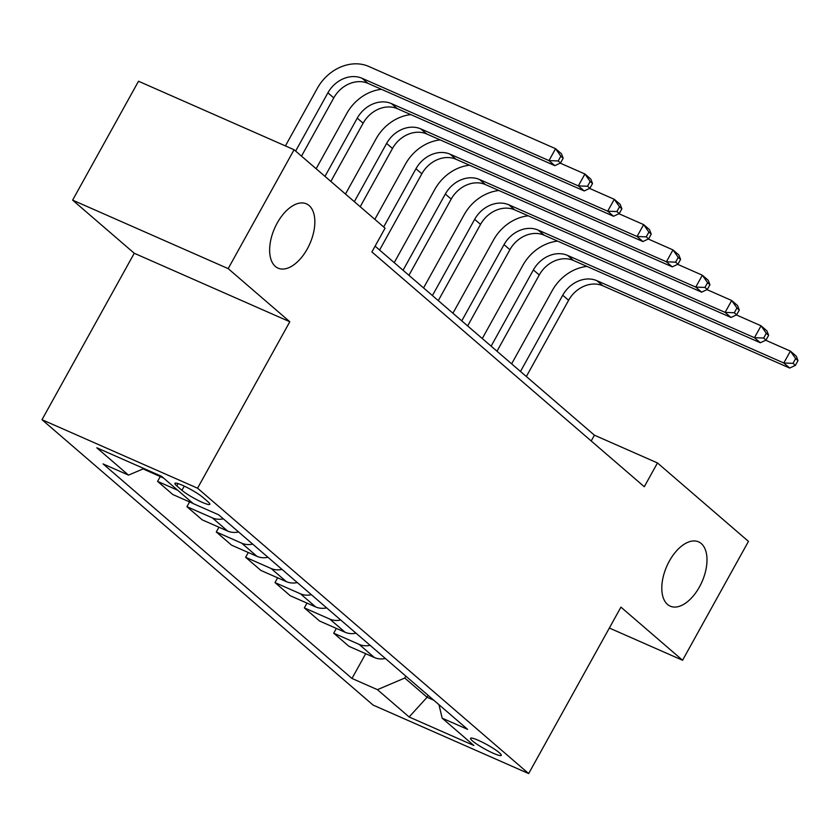 <?xml version="1.0" encoding="UTF-8"?>
<svg xmlns="http://www.w3.org/2000/svg" width="840" height="840" viewBox="0 0 840 840"><rect width="100%" height="100%" fill="white"/><g stroke="black" fill="none" stroke-linecap="round" stroke-linejoin="round"><path stroke-width="1.26" d="M669.375 561.047A35.133 19.236 -66.2 0 1 698.554 541.852A35.133 19.236 -66.2 0 1 699.426 586.961A35.133 19.236 -66.2 0 1 670.247 606.165A35.133 19.236 -66.2 0 1 669.375 561.047M277.211 223.041A35.133 19.236 -66.2 0 1 306.401 203.837A35.133 19.236 -66.2 0 1 307.272 248.945A35.133 19.236 -66.2 0 1 278.082 268.149A35.133 19.236 -66.2 0 1 277.211 223.041M499.37 752.755A17.567 2.425 -151 0 0 482.601 742.34A17.567 2.425 -151 0 0 470.547 738.318A17.567 2.425 -151 0 0 472.458 740.912A17.567 2.425 -151 0 0 489.227 751.327A17.567 2.425 -151 0 0 501.281 755.349A17.567 2.425 -151 0 0 499.37 752.755M42 419.695L373.107 705.086L528.664 773.577L197.558 488.197L42 419.695L134.264 253.26L289.81 321.752L228.175 268.622L72.618 200.13L134.264 253.26M72.618 200.13L138.516 81.239L294.074 149.73L228.175 268.622M294.074 149.73L385.067 228.165L371.889 251.937L644.291 486.728L657.468 462.945L594.405 435.183L375.092 246.152M176.757 485.867L181.923 490.319A17.021 2.352 -151 0 0 198.166 500.409A17.021 2.352 -151 0 0 209.843 504.315A17.021 2.352 -151 0 0 207.995 501.795L202.828 497.343A17.021 2.352 -151 0 0 186.585 487.253A17.021 2.352 -151 0 0 174.909 483.357A17.021 2.352 -151 0 0 176.757 485.867L178.017 483.599M143.955 468.552L128.499 475.115L103.068 463.911L351.981 678.457L365.705 653.709M128.499 475.115L96.799 447.794L161.542 476.301L193.242 503.622L218.684 514.815L467.596 729.361L442.166 718.169L473.865 745.49L409.122 716.982L377.423 689.661L351.981 678.457M609.347 628.026L682.563 660.261L748.461 541.38L657.468 462.945M682.563 660.261L620.928 607.131L528.664 773.577M289.81 321.752L197.558 488.197M428.148 695.363L427.088 697.274L433.776 700.214M405.836 676.137L404.775 678.038L427.088 697.274L409.122 716.982M591.202 440.969L594.405 435.183M385.361 658.486A21.956 18.123 130.8 0 1 374.399 657.542L348.968 646.338L333.701 633.182L336.346 628.415M356.003 633.182A21.956 18.123 130.8 0 1 345.051 632.236L319.61 621.044L304.343 607.887L306.989 603.11M326.655 607.887A21.956 18.123 130.8 0 1 315.693 606.942L290.262 595.739L274.995 582.582L277.641 577.815M297.297 582.582A21.956 18.123 130.8 0 1 286.335 581.637L260.904 570.444L245.637 557.288L248.283 552.51M267.95 557.288A21.956 18.123 130.8 0 1 256.988 556.343L231.546 545.139L216.29 531.982L218.935 527.205M238.591 531.982A21.956 18.123 130.8 0 1 227.63 531.038L202.198 519.845L186.931 506.688L189.578 501.911M193.011 503.423L172.841 494.54L157.584 481.383L160.23 476.606M163.663 478.118L143.105 468.909M177.755 490.266L157.584 481.383M223.325 518.826A21.956 18.123 130.8 0 1 212.373 517.881L186.931 506.688M252.683 544.131A21.956 18.123 130.8 0 1 241.721 543.186L216.29 531.982M282.041 569.425A21.956 18.123 130.8 0 1 271.079 568.481L245.637 557.288M311.388 594.731A21.956 18.123 130.8 0 1 300.426 593.786L274.995 582.582M340.746 620.025A21.956 18.123 130.8 0 1 329.784 619.08L304.343 607.887M370.094 645.33A21.956 18.123 130.8 0 1 359.131 644.385L333.701 633.182M377.423 689.661L404.775 678.038M438.963 704.687L442.166 718.169M301.497 156.135L333.774 97.892A27.447 22.649 130.8 0 1 367.983 83.37L554.851 165.659L548.982 160.597L555.576 148.701L368.697 66.423A41.171 33.978 -49.2 0 0 317.394 88.2L285.411 145.918M295.627 151.074L327.905 92.831A27.447 22.649 130.8 0 1 362.103 78.309L548.982 160.597L558.191 160.954L560.532 162.981L563.168 158.225L560.826 156.198L558.191 160.954M560.826 156.198L555.576 148.701L561.446 153.762L563.168 158.225M554.851 165.659L560.532 162.981M381.486 89.313A41.171 33.978 -49.2 0 0 346.752 113.505L316.134 168.746M324.975 176.369L357.262 118.136A27.447 22.649 130.8 0 1 391.461 103.614L578.34 185.892L584.924 174.006L560.217 163.128M330.844 181.429L363.132 123.197A27.447 22.649 130.8 0 1 397.331 108.675L584.21 190.953L578.34 185.892L587.538 186.249L589.89 188.276L592.525 183.519L590.174 181.493L587.538 186.249M590.174 181.493L584.924 174.006L590.803 179.067L592.525 183.519M584.21 190.953L589.89 188.276M410.834 114.618A41.171 33.978 -49.2 0 0 376.1 138.799L345.481 194.04M354.333 201.673L386.61 143.43A27.447 22.649 130.8 0 1 420.819 128.909L607.688 211.197L614.282 199.311L589.575 188.422M360.203 206.734L392.48 148.491A27.447 22.649 130.8 0 1 426.689 133.97L613.557 216.258L607.688 211.197L616.896 211.554L619.248 213.581L621.884 208.824L619.532 206.797L616.896 211.554M619.532 206.797L614.282 199.311L620.151 204.362L621.884 208.824M613.557 216.258L619.248 213.581M440.192 139.912A41.171 33.978 -49.2 0 0 405.457 164.105L374.84 219.345M383.681 226.968L415.968 168.735A27.447 22.649 130.8 0 1 450.167 154.214L637.046 236.492L643.639 224.606L618.923 213.728M379.586 250.026L421.838 173.796A27.447 22.649 130.8 0 1 456.036 159.275L642.915 241.553L637.046 236.492L646.244 236.849L648.596 238.875L651.231 234.119L648.879 232.103L646.244 236.849M648.879 232.103L643.639 224.606L649.509 229.666L651.231 234.119M642.915 241.553L648.596 238.875M469.539 165.218A41.171 33.978 -49.2 0 0 434.816 189.409L394.223 262.637M403.064 270.26L445.326 194.03A27.447 22.649 130.8 0 1 479.525 179.508L666.393 261.797L672.987 249.911L648.28 239.022M408.933 275.32L451.195 199.091A27.447 22.649 130.8 0 1 485.394 184.569L672.273 266.858L666.393 261.797L675.601 262.154L677.953 264.18L680.589 259.423L678.237 257.397L675.601 262.154M678.237 257.397L672.987 249.911L678.856 254.972L680.589 259.423M672.273 266.858L677.953 264.18M498.897 190.512A41.171 33.978 -49.2 0 0 464.163 214.704L423.57 287.931M432.421 295.565L474.673 219.334A27.447 22.649 130.8 0 1 508.872 204.813L695.751 287.091L702.345 275.205L677.628 264.327M438.291 300.625L480.543 224.396A27.447 22.649 130.8 0 1 514.742 209.874L701.621 292.152L695.751 287.091L704.96 287.448L707.301 289.475L709.937 284.718L707.595 282.702L704.96 287.448M707.595 282.702L702.345 275.205L708.215 280.266L709.937 284.718M701.621 292.152L707.301 289.475M528.255 215.817A41.171 33.978 -49.2 0 0 493.521 240.009L452.928 313.236M461.769 320.859L504.031 244.629A27.447 22.649 130.8 0 1 538.23 230.108L725.109 312.396L731.693 300.51L706.986 289.632M467.649 325.92L509.901 249.69A27.447 22.649 130.8 0 1 544.1 235.168L730.978 317.457L725.109 312.396L734.307 312.753L736.659 314.78L739.295 310.023L736.943 307.996L734.307 312.753M736.943 307.996L731.693 300.51L737.562 305.571L739.295 310.023M730.978 317.457L736.659 314.78M557.602 241.122A41.171 33.978 -49.2 0 0 522.869 265.303L482.276 338.541M491.127 346.164L533.379 269.934A27.447 22.649 130.8 0 1 567.577 255.413L754.457 337.691L761.05 325.805L736.344 314.927M496.997 351.225L539.249 274.995A27.447 22.649 130.8 0 1 573.457 260.474L760.326 342.752L754.457 337.691L763.665 338.058L766.006 340.074L768.642 335.318L766.3 333.302L763.665 338.058M766.3 333.302L761.05 325.805L766.92 330.866L768.642 335.318M760.326 342.752L766.006 340.074M586.961 266.416A41.171 33.978 -49.2 0 0 552.226 290.608L511.634 363.836M520.485 371.459L562.737 295.229A27.447 22.649 130.8 0 1 596.936 280.707L783.815 362.995L790.398 351.11L765.692 340.231M526.355 376.519L568.606 300.29A27.447 22.649 130.8 0 1 602.805 285.768L789.684 368.056L783.815 362.995L793.013 363.353L795.365 365.379L798 360.623L795.648 358.596L793.013 363.353M795.648 358.596L790.398 351.11L796.278 356.171L798 360.623M789.684 368.056L795.365 365.379M227.63 531.038L212.373 517.881M256.988 556.343L241.721 543.186M286.335 581.637L271.079 568.481M315.693 606.942L300.426 593.786M345.051 632.236L329.784 619.08M374.399 657.542L359.131 644.385M184.254 486.129L181.923 490.319M327.905 92.831L333.774 97.892M362.103 78.309L367.983 83.37M357.262 118.136L363.132 123.197M391.461 103.614L397.331 108.675M386.61 143.43L392.48 148.491M420.819 128.909L426.689 133.97M415.968 168.735L421.838 173.796M450.167 154.214L456.036 159.275M445.326 194.03L451.195 199.091M479.525 179.508L485.394 184.569M474.673 219.334L480.543 224.396M508.872 204.813L514.742 209.874M504.031 244.629L509.901 249.69M538.23 230.108L544.1 235.168M533.379 269.934L539.249 274.995M567.577 255.413L573.457 260.474M562.737 295.229L568.606 300.29M596.936 280.707L602.805 285.768"/></g></svg>
